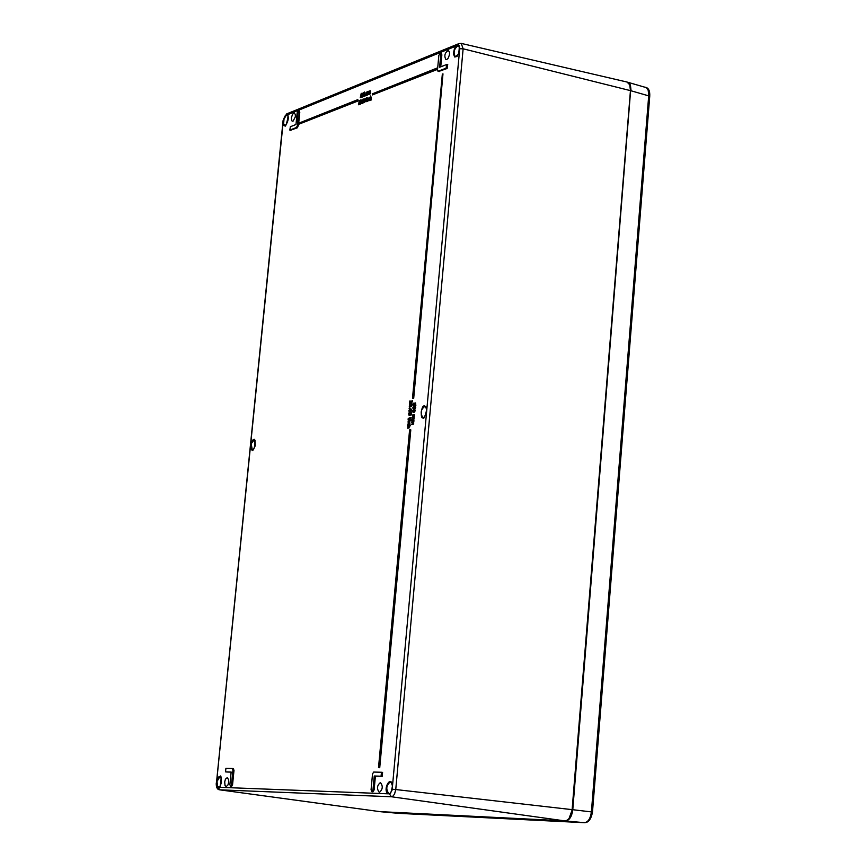 <?xml version="1.0" encoding="UTF-8"?>
<svg xmlns="http://www.w3.org/2000/svg" width="866" height="866" viewBox="0 0 866 866"><rect width="100%" height="100%" fill="white"/><g stroke="black" fill="none" stroke-linecap="round" stroke-linejoin="round"><path stroke-width="1.3" d="M457.768 45.27L456.101 46.071L454.444 48.593L453.405 53.638L454.628 56.961L457.248 56.182L459.413 51.863L459.727 47.901L457.768 45.27L459.099 43.538M286.971 114.951L285.228 115.741L283.485 119.335L283.085 122.929C283.94 131.859 291.247 116.888 286.971 114.951L456.101 46.071M414.565 409.564L415.409 410.776L413.342 412.346M364.543 92.023L363.514 96.332L364.51 95.931L364.543 92.023L364.727 95.563M364.554 95.52L365.03 96.061L363.514 96.332M437.557 69.356L372.412 94.935L437.59 68.988M366.881 93.041L366.599 95.444L365.809 95.412L366.686 92.532L366.946 94.968L367.563 92.175L367.834 94.611L367.671 91.666L366.112 92.381L365.809 95.412M368.375 94.513L367.563 94.719M367.758 92.694L367.476 95.087L366.686 95.065M357.831 99.633L358.232 100.911L298.315 124.423L357.723 100.781L357.831 99.633L298.434 123.318L298.315 124.423M369.262 92.088L368.981 94.491L368.191 94.47L369.068 91.579L369.338 94.015L369.944 91.222L370.215 93.658L370.356 90.843L369.176 91.06L368.483 91.428L368.191 94.47M370.323 90.778L370.735 93.788L369.955 93.766M370.139 91.731L369.858 94.134L369.078 94.113M442.981 73.859L413.699 398.328L412.497 398.36L413.147 398.219L442.981 73.859L442.331 74.108L412.497 398.36M359.455 100.456L358.427 104.754L359.422 104.364L359.455 100.456L359.639 103.985M359.466 103.942L359.942 104.483L358.427 104.754M410.246 429.752L410.798 429.85L379.73 767.72L378.518 767.633L379.167 767.644L410.246 429.752L409.596 429.872L378.518 767.633M361.339 99.969L361.663 102.729M362.324 103.303L361.447 103.563L361.523 102.783L360.581 104.093M361.934 95.509L361.317 96.765M361.587 96.656L362.064 97.252L360.278 97.631L361.544 97.122L360.581 97.057L361.75 94.145L361.241 93.279L360.278 97.631M413.883 414.749L414.435 414.857L413.97 418.917L411.783 419.393L413.623 418.083L413.883 414.749L412.184 415.085L413.537 416.113L411.956 417.52L413.223 417.26L413.363 417.997L411.783 419.393M413.299 417.466L411.956 417.52M413.472 415.593L412.129 415.637M363.655 93.127L362.919 94.123M363.276 94.286L363.655 95.877M363.514 96.288L362.605 96.884M363.839 92.63L362.334 93.474L361.956 95.249L362.453 96.84L363.233 95.184L362.962 94.134L362.28 94.621L363.016 93.03L363.796 93.149M413.418 419.858L413.97 419.956L413.493 424.015L411.318 424.502L412.941 423.918L413.331 421.309L413.418 419.858L411.707 420.183L413.071 421.222L411.534 422.056L412.898 423.106L411.318 424.502M412.833 422.576L411.491 422.619M413.006 420.692L411.664 420.735M411.989 400.622L411.318 402.56L409.824 400.969L409.575 403.686L410.029 401.467L411.274 403.155L412.541 400.731L411.48 403.199M410.495 402.484L410.387 403.729L409.575 403.686M410.138 400.904L411.469 402.484M364.131 100.239L363.969 100.835M363.915 100.976L363.233 102.404M364.012 102.491L362.194 103.271L363.46 102.762L362.497 102.697L363.666 99.774L363.157 98.908L362.194 103.271M363.384 99.677L362.573 99.936M411.686 403.924L411.004 405.873L409.521 404.27L409.272 406.988L409.726 404.768L410.971 406.468L412.227 404.032L411.177 406.5M410.192 405.786L410.083 407.031L409.272 406.988M409.835 404.205L411.166 405.797M365.268 98.399L365.647 101.149L364.434 102.524M409.618 407.724L410.105 408.535L409.131 408.514L409.618 407.724L409.131 408.514M367 101.463L366.199 101.679L366.751 98.529L366.199 101.679M410.971 409.109L411.783 410.387L410.895 411.783M410.993 411.826L410.441 411.718L411.231 410.278L410.874 409.066L410.203 409.813L409.672 409.174L408.871 410.744L409.282 412.054L410.051 411.155L410.441 411.718L409.715 412.108M366.87 97.49L367.346 98.15L366.524 98.139L366.87 97.49L366.524 98.139M410.008 413.309L410.549 414.078L409.759 413.363L409.12 414.619L409.153 412.595L409.445 414.511M409.153 412.595L408.59 413.883L409.163 415.225L409.813 414.208L410.159 414.933L410.722 414.446L410.895 412.368L411.447 412.476L410.636 414.998M409.607 414.836L410.159 414.933L409.434 415.269M368.158 98.075L368.7 98.248M368.635 100.564L367.801 101.051L368.039 97.988L367.141 98.378L366.848 101.43L367.758 98.518L367.801 101.051M367.996 98.941L367.628 101.452L366.848 101.43M410.452 418.267L408.2 418.559L409.943 417.672L408.2 418.559M369.706 98.075L369.338 97.436L368.461 99.33L368.786 100.651L369.522 100.207L368.732 99.222L369.555 97.912L369.273 100.045M370.02 100.348L369.122 100.651M410.527 417.531L411.025 418.267L410.17 418.213L410.527 417.531L410.17 418.213M370.41 95.931L369.739 100.283L370.659 97.371L370.962 99.796L370.94 96.84L370.258 97.468L370.41 95.931L370.854 96.83M371.059 96.927L371.482 99.926L370.702 99.904M370.886 97.782L370.518 100.304L369.739 100.283M409.824 419.047L410.278 420.703L409.542 421.861L407.886 421.969L408.99 421.764L409.824 419.047L408.124 419.371L409.466 420.508L407.886 421.969M409.401 419.891L408.07 419.934M415.528 402.939L415.853 405.472L415.03 405.418L415.528 402.939L414.349 403.177L413.807 405.093L413.677 403.134L413.114 404.379L413.753 405.699L415.204 403.567L415.03 405.418M415.182 403.783L413.98 405.743M413.677 403.134L413.991 405.017M409.055 423.084L408.568 425.065L407.702 425.022L408.622 422.944L409.207 424.741L408.676 422.37L407.702 425.022M409.228 422.467L409.975 423.842L409.759 424.849L408.882 424.805M414.911 406.176L415.723 407.453L414.825 408.86M414.922 408.904L414.37 408.795L415.171 407.356L414.814 406.143L414.132 406.879L413.602 406.251L412.801 407.821L413.212 409.131L413.991 408.232L414.37 408.795L413.645 409.185M409.921 425.109L410.419 425.769L409.564 425.931L408.969 428.053L407.312 428.15L408.416 427.945L409.921 425.109L407.561 425.552L408.893 426.689L407.312 428.15M408.839 426.061L407.507 426.115M233.398 768.597L232.337 768.478L233.398 768.597L233.993 770.404L232.553 784.748L231.547 786.501L230.486 786.382L229.891 784.564L231.146 772.028L225.528 771.877L225.918 768.315L232.337 768.478L232.932 770.285L231.493 784.628L230.486 786.382M231.135 772.126L226.621 771.996M381.505 772.266L382.599 772.396L382.187 776.337L375.4 776.142L374.134 789.911L372.943 791.838L371.817 791.708L371.07 789.716L372.521 773.998L373.657 772.061L381.462 772.255L381.062 776.207L374.264 776.012L372.997 789.781L371.817 791.708M298.575 124.487L297.471 127.746L290.619 130.203M298.359 110.848L297.439 125.527L296.464 127.508L289.807 130.084L290.359 126.739L295.988 124.498L297.146 112.861L298.359 110.848L299.365 111.097L299.777 112.45L298.694 123.21M440.296 53.118L440.783 54.558L439.614 67.256L446.715 64.517L446.066 68.187L438.012 71.293L437.514 69.832L438.856 55.348L440.296 53.118L441.368 53.389L441.855 54.839L440.751 66.801M447.484 64.82L447.148 68.468L438.835 71.402M292.957 121.305L291.712 120.764L291.409 117.679L292.578 114.215L294.353 112.97L295.36 114.593L295.295 116.975L292.957 121.305M446.715 59.581L445.947 59.646C443.955 55.857 444.745 52.783 448.317 50.412L449.519 52.231L449.465 54.818L448.166 58.228L446.715 59.581M379.416 792.412L379.319 792.412C376.591 788.764 376.948 785.484 380.423 782.55C383.14 786.068 382.804 789.359 379.416 792.412M226.221 786.599L225.03 785.484L224.695 781.911L225.441 779.183L227.184 777.679L228.527 779.497L228.646 782.29L227.931 785.018L226.221 786.599M216.803 779.985L216.446 783.849L217.929 787.367L219.986 786.577L221.469 782.453L221.198 777.917L220.072 776.326L217.896 777.354L216.803 779.985L250.382 447.116C254.626 460.117 257.819 428.464 250.729 443.652L250.382 447.116M426.473 413.223L426.83 409.347C421.201 395.048 417.986 430.261 426.473 413.223L392.504 785.895C391.28 774.182 382.436 789.002 387.784 793.797L389.927 793.776L392.06 790.214L392.504 785.895M413.807 409.488L412.497 411.134L413.039 412.335L414.857 410.679L413.807 409.488M412.93 411.696L413.05 410.376L414.284 410.062L414.316 411.415L413.277 411.761M414.489 410.17L413.602 410.484L413.418 411.74M437.709 67.786L372.521 93.777L372.412 94.935M413.699 398.328L413.147 398.219M379.73 767.72L379.167 767.644M361.274 101.69L360.819 99.839L360.213 104.072L361.793 101.809M360.992 101.798L360.343 103.617L360.429 100.835L360.884 100.283L360.992 101.798M361.046 100.694L360.7 103.325M413.97 418.917L413.418 418.808M413.97 417.228L413.418 417.131M414.197 415.453L413.645 415.344M414.381 415.409L413.829 415.312M362.951 95.325L362.389 96.407L362.248 95.011L362.8 94.611L362.951 95.325M362.962 94.903L362.248 95.011M362.767 95.13L362.724 96.18M413.493 424.015L412.941 423.918M413.504 422.337L412.952 422.24M413.731 420.551L413.179 420.454M413.916 420.519L413.363 420.411M410.387 403.729L409.835 403.632M410.083 407.031L409.531 406.933M363.785 101.56L364.337 102.502L365.127 101.019L364.987 98.237L363.785 101.56M364.846 101.181L364.261 102.112L364.391 100.445L364.846 101.181M364.997 99.168L364.445 99.926L364.997 99.168M365.008 98.995L364.835 99.828M364.813 100.748L364.597 101.928M410.105 408.535L409.553 408.427M409.878 410.852L409.337 411.447L409.098 410.711L409.64 409.77L409.878 410.852M411.014 410.322L410.452 411.144L410.376 410.138L410.809 409.65L411.014 410.322M410.008 409.975L409.672 411.296M411.014 410.029L410.17 410.787M410.917 410.246L410.376 410.138M411.274 414.554L410.722 414.446M410.895 412.368L410.56 414.045M409.705 412.736L409.153 412.638M410.452 418.332L409.899 418.235M411.025 418.267L410.473 418.159M410.127 419.75L409.586 419.642M410.322 419.707L409.77 419.609M415.853 405.472L415.301 405.364M415.15 403.794L414.598 403.686M414.219 403.285L413.667 403.177M414.056 403.783L413.504 403.675M409.759 424.849L409.207 424.741M408.016 424.935L408.568 425.033L408.016 424.968M414.522 408.222L414.749 406.728L414.522 408.222M413.374 408.525L413.699 406.836L413.374 408.525M414.944 407.096L414.305 407.215M414.857 407.323L414.1 407.864M413.937 407.042L413.602 408.373M409.564 425.931L409.012 425.834M410.419 425.769L409.867 425.671M375.4 776.142L374.264 776.012M630.556 90.659L629.961 85.333M569.059 818.478L572.242 809.667L630.448 90.627L572.123 809.634C571.159 816.638 568.735 820.383 564.827 820.892L379.914 811.626M456.967 56.463L455.473 56.864C453.048 52.739 453.903 49.016 458.017 45.682L459.478 46.796M285.65 115.384L286.906 113.803M458.222 45.292L459.727 47.901M250.729 443.652L283.085 122.929M387.784 793.797L219.26 787.291M459.413 51.863L426.83 409.347M285.455 125.299L284.416 125.18L283.647 123.665L283.983 119.237L285.942 115.719L287.122 115.34L287.913 116.022M216.446 782.972L283.106 120.363L286.646 113.911L458.828 43.657L461.232 43.397L626.995 82.032L629.777 84.825L630.448 90.627L463.126 48.799L461.232 43.397M283.485 119.335L285.228 115.741M253.435 449.768L252.363 450.114L251.172 443.782L254.171 439.841L255.059 440.534M424.546 417.076L422.922 417.65C420.032 413.158 420.757 409.347 425.065 406.208L426.375 407.323M392.276 789.24L395.751 789.543L463.126 48.799L459.759 48.756M390.685 793.061L389.018 793.797C385.695 789.402 386.128 785.43 390.339 781.901L391.8 783.005M392.06 790.214L389.927 793.776M389.429 794.003L391.421 796.763L392.666 796.406L394.539 794.111L395.751 789.543L572.307 809.667C571.387 816.606 568.908 820.351 564.859 820.892L391.421 796.763L219.639 789.824L380.131 811.669L219.758 789.835L217.929 787.367M219.812 786.793L218.708 787.226L217.604 786.36L216.998 781.522L219.942 776.586L220.917 777.267M217.561 787.14L216.446 783.849M380.38 811.691L564.881 820.892M572.242 809.667L630.61 90.735L629.939 84.965L626.995 82.032M414.305 410.192L413.753 410.094M413.602 410.484L413.05 410.376M413.299 411.188L412.746 411.09M414.1 412.422L413.547 412.313M415.409 410.776L414.857 410.679M413.461 419.285L412.909 419.187M414.175 418.191L413.623 418.083M414.349 416.308L413.796 416.21M412.985 424.394L412.433 424.286M413.71 423.301L413.158 423.193M413.883 421.417L413.331 421.309M411.134 401.965L410.592 401.856M411.826 403.264L411.274 403.155M412.562 401.824L412.021 401.727M410.83 405.266L410.278 405.158M411.523 406.565L410.971 406.468M412.259 405.136L411.707 405.028M411.09 411.826L410.538 411.718M411.783 410.387L411.231 410.278M409.964 412.151L409.423 412.043M409.64 410.809L409.098 410.711M409.715 415.323L409.163 415.225M410.82 415.03L410.267 414.922M411.48 413.602L410.939 413.493M410.549 413.612L409.997 413.504M409.401 413.905L408.849 413.796M409.542 421.861L408.99 421.764M410.278 420.703L409.726 420.605M415.128 404.184L414.576 404.086M414.89 405.245L414.338 405.136M414.305 405.808L413.753 405.699M413.926 404.444L413.374 404.335M409.975 423.842L409.423 423.745M409.845 422.77L409.293 422.673M408.46 424.124L407.908 424.015M413.569 407.886L413.017 407.789M415.02 408.904L414.468 408.795M413.905 409.228L413.353 409.12M415.723 407.453L415.171 407.356M408.969 428.053L408.416 427.945M409.705 426.895L409.153 426.786M233.993 770.404L232.932 770.285M232.553 784.748L231.493 784.628M374.134 789.911L372.997 789.781M382.187 776.337L381.062 776.207M297.471 127.746L296.464 127.508M298.445 125.765L297.439 125.527M291.03 130.301L290.023 130.062M299.777 112.45L298.77 112.212M441.855 54.839L440.783 54.558M447.148 68.468L446.066 68.187M439.387 71.542L438.315 71.272M565.314 820.892L380.943 811.756L398.479 813.336L380.824 811.713M584.626 822.7L565.476 820.968C569.384 820.459 571.82 816.714 572.783 809.71L572.307 809.667M398.609 813.336L584.42 822.7C588.512 822.678 591.207 819.117 592.485 812.037L572.783 809.71L630.61 90.757M592.485 812.027L649.749 96.169L631.076 90.789L630.426 85.063L629.084 82.995L627.374 82.14L646.393 87.661L648.104 89.988L648.796 94.611L591.402 811.864C590.482 818.597 588.122 822.213 584.333 822.689L398.284 813.315M455.473 56.864L458.644 53.908C459.565 47.045 459.467 44.318 458.363 45.725M284.795 125.364C285.455 130.246 289.861 111.562 287.122 115.34M252.363 450.114C252.374 451.413 253.337 449.963 255.254 445.741C255.059 440.307 254.701 438.337 254.171 439.841M422.922 417.65C423.701 419.653 424.979 416.914 426.776 409.434L425.065 406.208M389.018 793.797C390.046 795.399 391.194 792.78 392.46 785.949C391.248 782.171 390.534 780.818 390.339 781.901M218.708 787.226C220.235 791.643 222.41 772.255 219.942 776.586M216.251 782.972C216.099 787.281 217.236 789.565 219.639 789.824M413.039 412.335L413.591 412.433M414.327 409.477L414.879 409.575M411.09 403.166L411.642 403.264M410.787 406.468L411.339 406.576M410.874 409.066L411.426 409.174M409.802 409.174L410.343 409.282M409.282 412.054L409.835 412.151M409.023 415.225L409.564 415.323M410.17 414.922L410.722 415.03M413.58 405.699L414.132 405.808M408.914 422.359L409.466 422.467M413.212 409.131L413.764 409.228M413.731 406.251L414.284 406.349M414.814 406.143L415.355 406.241M382.599 772.396L381.462 772.255M290.814 130.322L289.807 130.084M447.787 64.798L446.715 64.517M439.084 71.564L438.012 71.293M645.484 87.239C648.602 87.975 650.02 90.919 649.749 96.083"/></g></svg>

